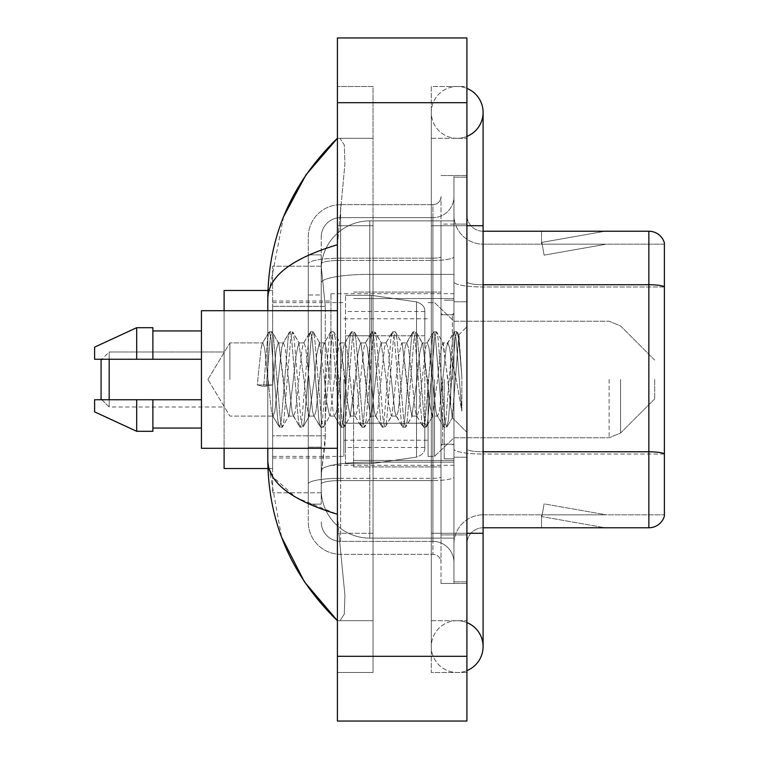 <?xml version="1.0" encoding="UTF-8"?>
<svg xmlns="http://www.w3.org/2000/svg" width="759" height="759" viewBox="0 0 759 759"><rect width="100%" height="100%" fill="white"/><g stroke="black" fill="none" stroke-linecap="round" stroke-linejoin="round"><path stroke-width="0.57" stroke-dasharray="3.79 2.85" d="M453.958 379.5L453.958 293.705L453.958 379.5M330.943 379.5L330.943 293.705L330.943 379.5M325.279 435.818L324.966 444.252L321.427 473.388L325.279 435.818L325.279 306.323L325.279 435.818L272.661 435.818L272.661 492.809L272.661 306.323L272.661 435.818L325.279 435.818M321.427 473.388L321.228 489.574A48.557 48.557 0 0 0 369.785 538.131L453.958 538.131L453.958 220.869L453.958 538.131L369.785 538.131L453.958 538.131L369.785 538.131L369.785 462.146A48.557 8.434 180 0 0 321.807 469.271A48.557 8.434 180 0 1 369.785 462.146L453.958 462.146L453.958 274.369L453.958 462.146L369.785 462.146L369.785 274.369L453.958 274.369L453.958 220.869L453.958 274.369L369.785 274.369L369.785 220.869L453.958 220.869L369.785 220.869A48.557 48.557 0 0 0 321.294 266.855L325.279 306.323L321.294 266.855A48.557 48.557 0 0 1 369.785 220.869L453.958 220.869L369.785 220.869A48.557 48.557 0 0 0 321.228 269.426L321.228 282.803L321.228 269.426A48.557 48.557 0 0 1 369.785 220.869L369.785 538.131A48.557 48.557 0 0 1 321.228 489.574L321.427 473.388M272.661 379.5L272.661 468.531L272.661 379.5M321.228 489.574L321.332 492.809L321.228 489.574A48.557 48.557 0 0 0 369.785 538.131A48.557 48.557 0 0 1 321.228 489.574L321.228 263.809L321.228 489.574A48.557 48.557 0 0 0 369.785 538.131A48.557 48.557 0 0 1 321.228 489.574M321.332 492.809L272.661 492.809L321.332 492.809M321.332 266.191L272.661 266.191L272.661 306.323L272.661 266.191L321.332 266.191M457.203 620.691A25.901 25.901 0 0 0 431.302 646.592A25.901 25.901 0 0 0 466.908 670.595A25.901 25.901 0 0 1 457.203 672.493A25.901 25.901 0 0 0 466.908 670.595A25.901 25.901 0 0 1 431.302 646.592A25.901 25.901 0 0 1 466.908 622.579A25.901 25.901 0 0 0 457.203 620.691A25.901 25.901 0 0 1 483.094 646.592A25.901 25.901 0 0 0 457.203 620.691M457.203 138.309A25.901 25.901 0 0 1 431.302 112.408A25.901 25.901 0 0 1 466.908 88.405A25.901 25.901 0 0 0 457.203 86.507A25.901 25.901 0 0 1 466.908 88.405A25.901 25.901 0 0 0 431.302 112.408A25.901 25.901 0 0 0 466.908 136.421A25.901 25.901 0 0 1 457.203 138.309A25.901 25.901 0 0 0 483.094 112.408A25.901 25.901 0 0 1 457.203 138.309M466.908 533.283L431.302 533.283L466.908 533.283L453.958 533.283L453.958 581.84L453.958 177.16L453.958 533.283L466.908 533.283L431.302 533.283L431.302 225.717L431.302 672.493L466.908 672.493L466.908 177.16L466.908 672.493L431.302 672.493L431.302 86.507L466.908 86.507L466.908 533.283L466.908 86.507L431.302 86.507L431.302 620.691L431.302 533.283L483.094 533.283L457.203 533.283L483.094 533.283L483.094 646.592M466.908 225.717L431.302 225.717L483.094 225.717L431.302 225.717L457.203 225.717L431.302 225.717L431.302 138.309L431.302 225.717L483.094 225.717L483.094 533.283M353.599 379.5L353.599 466.908L353.599 379.5M283.572 216.751L267.804 298.24L267.804 460.76L281.608 537.192M267.804 310.706L267.804 448.294M337.413 37.95L466.908 37.95L466.908 721.05L337.413 721.05L337.413 37.95M337.413 225.717L337.413 533.283L337.413 86.507L337.413 225.717L373.03 225.717L373.03 672.493L337.413 672.493L337.413 533.283L337.413 672.493L373.03 672.493L373.03 86.507L337.413 86.507L373.03 86.507L373.03 533.283L373.03 225.717L337.413 225.717M453.958 581.84L466.908 581.84L453.958 581.84M453.958 177.16L466.908 177.16L453.958 177.16M431.302 620.691L466.908 620.691L431.302 620.691M431.302 138.309L466.908 138.309L431.302 138.309M373.03 620.691L373.03 533.283L373.03 620.691L337.413 620.691L340.004 620.691L344.292 614.088L344.918 595.103L338.875 533.283L344.918 595.065L344.301 614.059L340.004 620.691L373.03 620.691M267.804 298.24C268.325 276.447 291.532 258.61 337.413 244.74L344.918 163.935L344.301 144.941L340.004 138.309L337.413 138.309L340.004 138.309L344.292 144.912L344.918 163.897L337.413 244.74L337.413 514.26L338.875 533.283L337.413 514.26L296.029 497.553L272.661 476.624M373.03 138.309L340.004 138.309L373.03 138.309M337.413 244.74L337.413 514.26M268.961 468.531L267.804 460.76M321.228 504.137L308.277 504.137L308.277 447.146L308.277 504.137L321.228 504.137L321.228 447.146L321.228 504.137M321.228 237.055A19.421 19.421 0 0 1 340.649 217.624A19.421 19.421 0 0 0 321.228 237.055L321.228 263.809L321.228 237.055A19.421 19.421 0 0 1 340.649 217.624L340.649 541.376A19.421 19.421 0 0 1 321.228 521.945A19.421 19.421 0 0 0 340.649 541.376L432.915 541.376L432.915 489.574L432.915 554.326L432.915 478.331L432.915 541.376L340.649 541.376L340.649 480.58L432.915 480.58L432.915 489.574L432.915 480.58A21.043 3.653 0 0 0 453.958 476.927L453.958 256.779L453.958 476.927A21.043 3.653 0 0 1 432.915 480.58L432.915 260.432L432.915 480.58L340.649 480.58L340.649 217.624L432.915 217.624A21.043 21.043 0 0 0 453.958 196.581L453.958 256.779L453.958 196.581A21.043 21.043 0 0 1 432.915 217.624L432.915 260.432L432.915 217.624A21.043 21.043 0 0 0 453.958 196.581M308.277 489.574L308.277 521.945L308.277 489.574M340.649 554.326A32.371 32.371 0 0 1 308.277 521.945A32.371 32.371 0 0 0 340.649 554.326L432.915 554.326A8.093 8.093 0 0 1 441.007 562.419L441.007 196.581L441.007 562.419A8.093 8.093 0 0 0 432.915 554.326L340.649 554.326M441.007 379.5L441.007 466.908L441.007 379.5M441.007 224.104L441.007 534.896L441.007 224.104L453.958 224.104L453.958 175.538L453.958 583.462L453.958 175.538L453.958 224.104L441.007 224.104M441.007 583.462L441.007 534.896L441.007 583.462L453.958 583.462L441.007 583.462M441.007 175.538L453.958 175.538L441.007 175.538M308.277 237.055A32.371 32.371 0 0 1 340.649 204.674L340.649 478.331L340.649 204.674A32.371 32.371 0 0 0 308.277 237.055L308.277 483.948L308.277 237.055A32.371 32.371 0 0 1 340.649 204.674L432.915 204.674A8.093 8.093 0 0 0 441.007 196.581A8.093 8.093 0 0 1 432.915 204.674L432.915 478.331L432.915 204.674A8.093 8.093 0 0 0 441.007 196.581M340.649 204.674L432.915 204.674M308.277 294.985L308.277 447.146L308.277 254.863L308.277 294.985L321.228 294.985L321.228 447.146L321.228 254.863L321.228 294.985L308.277 294.985M340.649 217.624L432.915 217.624M453.958 562.419A21.043 21.043 0 0 0 432.915 541.376A21.043 21.043 0 0 1 453.958 562.419A21.043 21.043 0 0 0 432.915 541.376M321.228 254.863L308.277 254.863L321.228 254.863M466.908 379.5L466.908 301.797L466.908 379.5M444.252 379.5L444.252 458.815L444.252 379.5M453.958 463.028L453.958 281.921L453.958 463.028M483.094 244.17L664.391 244.17L664.391 463.028L664.391 242.88A16.186 16.186 0 0 0 648.86 231.229L648.86 527.771A16.186 16.186 0 0 0 664.391 516.12L664.391 463.028L664.391 514.83L483.094 514.83L483.094 463.028L483.094 527.771L483.094 451.785L483.094 514.83L664.391 514.83L664.391 244.17L483.094 244.17A29.136 29.136 0 0 1 453.958 215.034L453.958 281.921L453.958 215.034A29.136 29.136 0 0 0 483.094 244.17L483.094 454.034A29.136 5.057 0 0 1 453.958 448.967A29.136 5.057 0 0 0 483.094 454.034L483.094 244.17A29.136 29.136 0 0 1 453.958 215.034M483.094 527.771A16.186 16.186 0 0 0 466.908 543.966L466.908 448.967L466.908 543.966A16.186 16.186 0 0 1 483.094 527.771L648.86 527.771M604.031 527.581A12.95 12.95 0 0 0 606.28 527.771L541.528 527.771L606.28 527.771A12.95 12.95 0 0 1 604.031 527.581A12.95 12.95 0 0 0 606.28 527.771A12.95 12.95 0 0 1 604.031 527.581A12.95 12.95 0 0 0 606.28 527.771A12.95 12.95 0 0 1 604.031 527.581A12.95 12.95 0 0 0 606.28 527.771A12.95 12.95 0 0 1 604.031 527.581A12.95 12.95 0 0 0 606.28 527.771A12.95 12.95 0 0 1 604.031 527.581L541.86 516.613L604.031 527.581M541.528 514.83L541.528 527.771L541.528 514.83L542.173 514.83L541.86 516.613L542.173 514.83L541.528 514.83L541.528 527.771L541.528 514.83L542.173 514.83L541.86 516.613L542.173 514.83L541.528 514.83L541.528 527.771L541.528 514.83L542.173 514.83L541.86 516.613L542.173 514.83L541.528 514.83L541.528 527.771L541.528 514.83L542.173 514.83L541.86 516.613L542.173 514.83L541.528 514.83L541.528 527.771L541.528 514.83L542.173 514.83L541.86 516.613L542.173 514.83L541.528 514.83M466.908 448.967L466.908 215.034L466.908 448.967A16.186 2.808 0 0 0 483.094 451.785L483.094 284.729L483.094 451.785A16.186 2.808 -0 0 1 466.908 448.967M466.908 534.896L466.908 175.538L466.908 534.896L441.007 534.896L466.908 534.896M466.908 583.462L453.958 583.462L466.908 583.462M466.908 175.538L453.958 175.538L466.908 175.538M664.391 242.88A16.186 16.186 0 0 0 648.86 231.229L483.094 231.229A16.186 16.186 0 0 1 466.908 215.034A16.186 16.186 0 0 0 483.094 231.229L483.094 284.729L483.094 231.229A16.186 16.186 0 0 1 466.908 215.034M606.28 231.229L541.528 231.229L606.28 231.229A12.95 12.95 0 0 0 604.031 231.419A12.95 12.95 0 0 1 606.28 231.229A12.95 12.95 0 0 0 604.031 231.419A12.95 12.95 0 0 1 606.28 231.229A12.95 12.95 0 0 0 604.031 231.419A12.95 12.95 0 0 1 606.28 231.229A12.95 12.95 0 0 0 604.031 231.419A12.95 12.95 0 0 1 606.28 231.229A12.95 12.95 0 0 0 604.031 231.419A12.95 12.95 0 0 1 606.28 231.229M606.28 514.83L542.173 514.83L606.28 514.83L542.173 514.83L606.28 514.83L542.173 514.83L606.28 514.83L542.173 514.83L606.28 514.83L542.173 514.83L606.28 514.83L544.108 503.862L542.173 514.83L544.108 503.862L542.173 514.83L544.108 503.862L542.173 514.83L544.108 503.862L542.173 514.83L544.108 503.862L542.173 514.83L544.108 503.862L606.28 514.83M542.173 244.17L541.528 244.17L542.173 244.17L541.528 244.17L542.173 244.17L541.528 244.17L542.173 244.17L541.528 244.17L542.173 244.17L541.528 244.17L542.173 244.17L541.86 242.387L604.031 231.419L541.86 242.387L542.173 244.17L541.86 242.387L604.031 231.419L541.86 242.387L542.173 244.17L541.86 242.387L604.031 231.419L541.86 242.387L542.173 244.17L541.86 242.387L604.031 231.419L541.86 242.387L542.173 244.17L541.86 242.387L604.031 231.419L541.86 242.387L542.173 244.17L606.28 244.17L542.173 244.17L606.28 244.17L542.173 244.17L606.28 244.17L542.173 244.17L606.28 244.17L542.173 244.17L606.28 244.17L542.173 244.17L544.108 255.138L542.173 244.17M453.958 543.966A29.136 29.136 0 0 1 483.094 514.83A29.136 29.136 0 0 0 453.958 543.966A29.136 29.136 0 0 1 483.094 514.83M541.528 231.229L541.528 244.17L541.528 231.229M606.28 244.17L544.108 255.138L606.28 244.17M229.901 379.5L229.901 342.907L229.901 379.5M337.413 448.294L201.439 448.294L201.439 310.706L201.439 379.5L201.439 310.706L337.413 310.706M268.012 379.5L264.587 347.812L262.87 342.907L261.162 347.812L257.273 384.908L263.696 386.559L272.69 384.908L257.273 384.908L263.696 386.559L272.69 384.908L257.273 384.908L261.162 347.812L262.329 343.372L268.876 332.138L267.585 338.172L263.696 386.559L267.585 338.172L269.293 331.778L262.329 343.372L262.87 342.907L264.587 347.812L271.437 411.188L272.604 415.628L271.437 411.188L268.012 379.5M288.572 379.5L285.147 347.812L283.43 342.907L282.889 343.372L281.712 347.812L274.862 411.188L273.155 416.093L272.604 415.628L279.151 426.862L277.86 420.828L271.01 338.172L269.293 331.778L271.864 331.778L270.157 338.172L266.267 386.559L270.157 338.172L271.864 331.778L272.282 332.138L269.293 331.778L271.01 338.172L277.86 420.828L279.578 427.222L272.604 415.628L273.155 416.093L274.862 411.188L281.712 347.812L282.889 343.372L289.435 332.138L288.135 338.172L281.285 420.828L279.578 427.222L282.149 427.222L280.432 420.828L273.582 338.172L272.282 332.138L278.828 343.372L278.287 342.907L276.21 349.833L272.69 384.908L276.21 349.833L278.287 342.907L283.43 342.907L289.435 332.138L288.135 338.172L281.285 420.828L279.578 427.222L282.149 427.222L280.432 420.828L273.582 338.172L272.282 332.138L278.287 342.907L283.43 342.907L285.147 347.812L291.997 411.188L293.164 415.628L291.997 411.188L288.572 379.5M283.43 379.5L278.828 343.372L285.754 403.2L288.6 416.093L285.754 403.2L283.43 379.5M309.122 379.5L305.697 347.812L303.989 342.907L303.448 343.372L302.272 347.812L295.422 411.188L293.705 416.093L293.164 415.628L299.71 426.862L298.42 420.828L291.57 338.172L289.853 331.778L289.435 332.138L292.424 331.778L290.706 338.172L283.857 420.828L282.149 427.222L289.113 415.628L288.6 416.093L293.705 416.093L299.71 426.862L298.42 420.828L291.57 338.172L289.853 331.778L292.424 331.778L290.706 338.172L283.857 420.828L282.566 426.862L288.6 416.093L293.705 416.093L295.422 411.188L302.272 347.812L303.448 343.372L309.995 332.138L308.695 338.172L301.845 420.828L300.128 427.222L299.71 426.862L302.699 427.222L300.991 420.828L294.131 338.172L292.424 331.778L299.369 343.334L292.841 332.138L294.131 338.172L300.991 420.828L302.699 427.222L303.126 426.862L300.128 427.222L301.845 420.828L308.695 338.172L310.412 331.778L303.448 343.372L303.989 342.907L305.697 347.812L312.556 411.188L313.723 415.628L312.556 411.188L309.122 379.5M303.989 379.5L298.818 342.907L296.333 353.647L289.113 415.628L296.333 353.647L298.818 342.907L303.989 342.907L298.818 342.907L303.989 379.5L306.627 405.524L309.065 416.093L306.627 405.524L303.989 379.5M329.681 379.5L326.256 347.812L324.548 342.907L323.998 343.372L322.831 347.812L315.981 411.188L314.264 416.093L313.723 415.628L320.27 426.862L318.979 420.828L312.12 338.172L310.412 331.778L312.983 331.778L311.266 338.172L304.416 420.828L303.126 426.862L309.644 415.676L303.126 426.862L304.416 420.828L311.266 338.172L312.983 331.778L313.401 332.138L310.412 331.778L312.12 338.172L318.979 420.828L320.687 427.222L313.723 415.628L314.264 416.093L315.981 411.188L322.831 347.812L323.998 343.372L330.544 332.138L329.254 338.172L322.404 420.828L320.687 427.222L323.258 427.222L321.55 420.828L314.691 338.172L313.401 332.138L319.928 343.324L313.401 332.138L314.691 338.172L321.55 420.828L323.258 427.222L323.676 426.862L320.687 427.222L322.404 420.828L329.254 338.172L330.971 331.778L323.998 343.372L324.548 342.907L326.256 347.812L333.106 411.188L334.283 415.628L333.106 411.188L329.681 379.5M324.548 379.5L319.34 342.907L316.721 354.719L314.283 379.5L309.065 416.093L314.264 416.093L309.065 416.093L314.283 379.5L316.721 354.719L319.34 342.907L324.548 342.907L319.34 342.907L324.548 379.5L326.636 401.985L329.681 416.093L326.636 401.985L324.548 379.5M350.241 379.5L346.816 347.812L345.098 342.907L344.558 343.372L343.391 347.812L336.541 411.188L334.823 416.093L334.283 415.628L340.829 426.862L339.539 420.828L332.679 338.172L330.971 331.778L333.543 331.778L331.825 338.172L324.975 420.828L323.676 426.862L329.681 416.093L334.823 416.093L334.283 415.628L340.829 426.862L339.539 420.828L332.679 338.172L330.971 331.778L333.543 331.778L331.825 338.172L324.975 420.828L323.676 426.862L329.681 416.093L334.823 416.093L336.541 411.188L343.391 347.812L344.558 343.372L351.104 332.138L349.814 338.172L342.964 420.828L341.246 427.222L340.829 426.862L343.818 427.222L342.1 420.828L335.25 338.172L333.543 331.778L340.506 343.372L339.975 342.907L337.432 353.504L330.222 415.628L337.432 353.504L339.975 342.907L345.098 342.907L351.104 332.138L349.814 338.172L342.964 420.828L341.246 427.222L343.818 427.222L342.1 420.828L335.25 338.172L333.96 332.138L339.975 342.907L345.098 342.907L346.816 347.812L353.666 411.188L354.842 415.628L353.666 411.188L350.241 379.5M345.098 379.5L340.506 343.372L346.891 399.006L350.241 416.093L346.891 399.006L345.098 379.5M370.8 379.5L367.375 347.812L365.658 342.907L365.117 343.372L363.95 347.812L357.091 411.188L355.383 416.093L354.842 415.628L361.388 426.862L360.089 420.828L353.239 338.172L351.531 331.778L351.104 332.138L354.092 331.778L352.385 338.172L345.535 420.828L343.818 427.222L350.781 415.638L344.235 426.862L345.535 420.828L352.385 338.172L354.092 331.778L354.519 332.138L351.531 331.778L353.239 338.172L360.089 420.828L361.806 427.222L354.842 415.628L355.383 416.093L357.091 411.188L363.95 347.812L365.117 343.372L371.663 332.138L370.373 338.172L363.523 420.828L361.806 427.222L364.377 427.222L362.66 420.828L355.81 338.172L354.519 332.138L361.066 343.372L360.525 342.907L357.963 353.628L355.421 379.5L350.241 416.093L355.383 416.093L350.241 416.093L355.421 379.5L357.963 353.628L360.525 342.907L365.658 342.907L371.663 332.138L370.373 338.172L363.523 420.828L361.806 427.222L364.377 427.222L362.66 420.828L355.81 338.172L354.519 332.138L360.525 342.907L365.658 342.907L367.375 347.812L374.225 411.188L375.401 415.628L374.225 411.188L370.8 379.5M365.658 379.5L361.066 343.372L367.403 398.541L370.8 416.093L367.403 398.541L365.658 379.5M391.359 379.5L387.934 347.812L386.217 342.907L385.676 343.372L384.5 347.812L377.65 411.188L375.942 416.093L375.401 415.628L381.948 426.862L380.648 420.828L373.798 338.172L372.081 331.778L371.663 332.138L374.652 331.778L372.944 338.172L366.085 420.828L364.377 427.222L371.341 415.638L370.8 416.093L375.942 416.093L381.948 426.862L380.648 420.828L373.798 338.172L372.081 331.778L374.652 331.778L372.944 338.172L366.085 420.828L364.794 426.862L370.8 416.093L375.942 416.093L377.65 411.188L384.5 347.812L385.676 343.372L392.223 332.138L390.932 338.172L384.073 420.828L382.365 427.222L381.948 426.862L384.936 427.222L383.219 420.828L376.369 338.172L374.652 331.778L381.616 343.353L375.069 332.138L376.369 338.172L383.219 420.828L384.936 427.222L385.354 426.862L382.365 427.222L384.073 420.828L390.932 338.172L392.64 331.778L385.676 343.372L386.217 342.907L387.934 347.812L394.784 411.188L395.951 415.628L394.784 411.188L391.359 379.5M386.217 379.5L381.075 342.907L378.399 354.842L371.341 415.628L378.399 354.842L381.075 342.907L386.217 342.907L381.075 342.907L386.217 379.5L388.295 401.909L391.359 416.093L388.295 401.909L386.217 379.5M411.919 379.5L408.484 347.812L406.777 342.907L406.236 343.372L405.059 347.812L398.209 411.188L396.492 416.093L395.951 415.628L402.498 426.862L401.207 420.828L394.357 338.172L392.64 331.778L395.211 331.778L393.494 338.172L386.644 420.828L385.354 426.862L391.9 415.628L391.359 416.093L396.492 416.093L402.498 426.862L401.207 420.828L394.357 338.172L392.64 331.778L395.211 331.778L393.494 338.172L386.644 420.828L385.354 426.862L391.359 416.093L396.492 416.093L398.209 411.188L405.059 347.812L406.236 343.372L412.782 332.138L411.482 338.172L404.632 420.828L402.925 427.222L402.498 426.862L405.486 427.222L403.779 420.828L396.929 338.172L395.211 331.778L402.175 343.372L401.634 342.907L398.76 355.554L391.9 415.628L398.76 355.554L401.634 342.907L406.777 342.907L412.782 332.138L411.482 338.172L404.632 420.828L402.925 427.222L405.486 427.222L403.779 420.828L396.929 338.172L395.629 332.138L401.634 342.907L406.777 342.907L408.484 347.812L415.344 411.188L416.511 415.628L415.344 411.188L411.919 379.5M406.777 379.5L402.175 343.372L408.427 397.754L411.862 416.093L408.427 397.754L406.777 379.5M432.469 379.5L429.044 347.812L427.336 342.907L426.795 343.372L425.619 347.812L418.769 411.188L417.052 416.093L416.511 415.628L423.057 426.862L421.767 420.828L414.917 338.172L413.2 331.778L412.782 332.138L415.771 331.778L414.053 338.172L407.203 420.828L405.486 427.222L412.441 415.666L405.913 426.862L407.203 420.828L414.053 338.172L415.771 331.778L416.188 332.138L413.2 331.778L414.917 338.172L421.767 420.828L423.475 427.222L416.511 415.628L417.052 416.093L418.769 411.188L425.619 347.812L426.795 343.372L433.342 332.138L432.042 338.172L425.192 420.828L423.475 427.222L426.046 427.222L424.338 420.828L417.478 338.172L416.188 332.138L422.735 343.362L422.203 342.907L419.632 353.628L417.052 379.5L411.862 416.093L417.052 416.093L411.862 416.093L417.052 379.5L419.632 353.628L422.203 342.907L427.336 342.907L433.342 332.138L432.042 338.172L425.192 420.828L423.475 427.222L426.046 427.222L424.338 420.828L417.478 338.172L416.188 332.138L422.203 342.907L427.336 342.907L429.044 347.812L435.903 411.188L437.07 415.628L435.903 411.188L432.469 379.5M427.336 379.5L422.725 343.372L429.831 405.325L432.383 416.093L429.831 405.325L427.336 379.5M450.751 356.303L450.723 407.147L447.895 379.5L442.753 342.907L440.097 353.979L437.62 379.5L432.383 416.093L437.611 416.093L443.617 426.862L442.326 420.828L435.467 338.172L433.759 331.778L433.342 332.138L436.33 331.778L434.613 338.172L427.763 420.828L426.046 427.222L432.991 415.676L426.473 426.862L427.763 420.828L434.613 338.172L436.33 331.778L436.748 332.138L433.759 331.778L435.467 338.172L442.326 420.828L444.034 427.222L437.07 415.628L437.611 416.093L439.328 411.188L442.753 379.5L439.328 411.188L437.611 416.093L432.383 416.093L437.62 379.5L440.097 353.979L442.753 342.907L447.895 342.907L446.178 347.812L442.753 379.5L446.178 347.812L447.345 343.372L453.891 332.138L452.601 338.172L445.751 420.828L444.034 427.222L446.605 427.222L444.897 420.828L438.038 338.172L436.748 332.138L443.294 343.372L442.753 342.907L447.895 342.907L453.891 332.138L452.601 338.172L445.751 420.828L444.034 427.222L446.605 427.222L444.897 420.828L438.038 338.172L436.748 332.138L443.294 343.372L452.184 417.545L458.986 335.032L461.851 376.758L461.851 411.122L456.178 379.5L450.751 356.303L450.723 407.147L452.516 417.431L458.702 334.928L461.851 376.758L458.597 338.172L456.89 331.778L455.172 338.172L448.322 420.828L446.605 427.222L448.322 420.828L455.172 338.172L456.89 331.778L458.597 338.172L461.851 376.758L461.851 411.122L456.026 338.172L454.318 331.778L453.891 332.138L456.89 331.778L454.318 331.778L456.026 338.172L461.851 411.122L456.178 379.5L450.751 356.303L449.603 347.812L447.895 342.907L449.603 347.812L450.751 356.303M201.439 359.263L201.439 330.943L201.439 359.263L152.882 359.263L152.882 330.943L152.882 359.263L201.439 359.263L201.439 330.943L201.439 359.263L152.882 359.263L152.882 327.698L152.882 359.263L136.696 359.263L136.696 327.698L136.696 359.263L94.609 359.263L94.609 347.129L94.609 359.263L152.882 359.263L152.882 327.698L136.696 327.698L136.696 359.263L94.609 359.263L94.609 347.129L136.696 327.698M94.609 399.737L94.609 411.871L136.696 431.302L136.696 399.737L152.882 399.737L152.882 428.057L152.882 399.737L201.439 399.737L201.439 428.057L201.439 399.737L152.882 399.737L152.882 431.302L152.882 399.737L136.696 399.737L136.696 431.302L136.696 399.737L94.609 399.737L94.609 411.871L94.609 399.737L152.882 399.737L152.882 428.057L152.882 399.737L201.439 399.737L201.439 428.057L201.439 399.737M109.173 399.737L109.173 407.014L101.08 398.921L101.08 360.079L101.08 398.921L101.08 360.079L101.08 379.5L101.08 360.079L109.173 351.986L109.173 407.014L109.173 359.263M224.104 468.531L272.661 468.531L224.104 468.531L224.104 290.469L224.104 448.294M654.685 379.5L654.685 398.921L654.685 379.5M434.537 379.5L434.537 456.387L434.537 379.5M428.057 379.5L428.057 456.387L428.057 379.5M343.884 379.5L343.884 456.387L343.884 379.5M371.407 423.209L371.407 295.327L371.407 335.791L416.511 335.791L416.511 301.883C422.308 303.866 425.078 307.072 424.822 311.494L424.822 335.791L345.506 335.791L345.506 463.673L345.506 423.209L424.822 423.209L424.822 447.487L424.822 311.513L424.822 335.801L345.506 335.791L345.506 447.487L345.506 423.209L424.822 423.209L424.822 447.487L424.822 311.513L424.822 335.801L345.506 335.791L345.506 463.673L345.506 423.209L424.822 423.209L424.822 447.487L424.822 311.513L424.822 335.801L345.506 335.791L345.506 447.487L345.506 423.209L371.407 423.209L371.407 295.327L371.407 335.791L345.506 335.791L345.506 295.327L345.506 463.673L345.506 423.209L424.822 423.199L424.822 447.506C425.078 451.928 422.308 455.134 416.511 457.117L416.511 423.209L424.822 423.209L424.822 447.506C425.078 451.928 422.308 455.134 416.511 457.117L416.511 423.209L424.822 423.209L424.822 447.506C425.078 451.928 422.308 455.134 416.511 457.117L416.511 423.209L371.407 423.209L371.407 463.673L371.407 295.327L371.407 335.791L345.506 335.791L345.506 447.487L345.506 423.209L416.511 423.209M101.08 398.921L109.173 407.014L109.173 351.986L224.104 351.986L224.104 379.5L224.104 351.986L109.173 351.986L224.104 351.986M224.104 310.706L224.104 379.5L224.104 290.469L272.661 290.469L224.104 290.469M416.511 335.791L416.511 301.883L416.511 335.791L371.407 335.791M152.882 359.263L136.696 359.263M105.321 399.737L136.696 399.737M136.696 431.302L152.882 431.302L152.882 399.737M322.49 280.887A48.557 8.434 180 0 1 369.785 274.369A48.557 8.434 180 0 0 322.49 280.887M321.228 269.426A48.557 48.557 0 0 1 369.785 220.869L369.785 462.146A48.557 8.434 0 0 0 321.228 470.571A48.557 8.434 180 0 1 369.785 462.146L369.785 220.869A48.557 48.557 0 0 0 321.294 266.855M325.279 306.323L272.661 306.323L325.279 306.323M337.413 102.702L466.908 102.702M337.413 656.298L466.908 656.298M373.03 533.283L337.413 533.283L373.03 533.283M373.03 225.717L338.875 225.717L373.03 225.717M369.785 462.146L453.958 462.146L369.785 462.146M369.785 274.369L453.958 274.369L369.785 274.369A48.557 8.434 180 0 0 321.228 282.803A48.557 8.434 0 0 1 369.785 274.369M340.649 478.331A32.371 5.626 180 0 0 308.277 483.948A32.371 5.626 180 0 1 340.649 478.331L432.915 478.331A8.093 1.404 0 0 0 441.007 476.927A8.093 1.404 0 0 1 432.915 478.331L340.649 478.331M340.649 258.183L432.915 258.183A8.093 1.404 -0 0 0 441.007 256.779A8.093 1.404 0 0 1 432.915 258.183L340.649 258.183A32.371 5.626 180 0 0 308.277 263.809A32.371 5.626 180 0 1 340.649 258.183M340.649 260.432L432.915 260.432A21.043 3.653 0 0 0 453.958 256.779A21.043 3.653 0 0 1 432.915 260.432L340.649 260.432A19.421 3.378 180 0 0 321.228 263.809A19.421 3.378 180 0 1 340.649 260.432M340.649 480.58A19.421 3.378 180 0 0 321.228 483.948A19.421 3.378 180 0 1 340.649 480.58M340.649 541.376A19.421 19.421 0 0 1 321.228 521.945M321.228 447.146L308.277 447.146L321.228 447.146M664.391 453.806A16.186 2.808 180 0 0 648.86 451.785L483.094 451.785M483.094 284.729A16.186 2.808 0 0 1 466.908 281.921A16.186 2.808 0 0 0 483.094 284.729L648.86 284.729A16.186 2.808 180 0 1 664.391 286.75M466.908 224.104L453.958 224.104L466.908 224.104M664.391 286.978L483.094 286.978A29.136 5.057 0 0 1 453.958 281.921A29.136 5.057 0 0 0 483.094 286.978L664.391 286.978M664.391 454.034L483.094 454.034L664.391 454.034M452.345 379.5L452.345 314.748L452.345 379.5M442.63 379.5L442.63 444.252L442.63 379.5M620.577 379.5L620.577 433.028L620.577 379.5M609.126 379.5L609.126 437.772L609.126 379.5M345.506 295.327L371.407 295.327L416.511 301.883C422.308 303.866 425.078 307.072 424.822 311.494L424.822 335.791L424.822 311.494C425.078 307.072 422.308 303.866 416.511 301.883L371.407 295.327L345.506 295.327L371.407 295.327L416.511 301.883L416.511 457.117L416.511 301.883L416.511 457.117L371.407 463.673L345.506 463.673L371.407 463.673L416.511 457.117L371.407 463.673L345.506 463.673M330.943 293.705L453.958 293.705M272.661 300.991L330.943 300.991M272.661 458.009L330.943 458.009M330.943 465.295L453.958 465.295M431.302 533.283L431.302 646.592L431.302 533.283M431.302 225.717L431.302 112.408L431.302 225.717M483.094 225.717L483.094 112.408M353.599 298.562L453.958 298.562L353.599 298.562M353.599 460.438L453.958 460.438L353.599 460.438M441.007 314.748L453.958 314.748L441.007 314.748M441.007 444.252L453.958 444.252L441.007 444.252M453.958 301.797L466.908 301.797L453.958 301.797M444.252 458.815L453.958 458.815L444.252 458.815M444.252 300.184L453.958 300.184L444.252 300.184M453.958 457.203L466.908 457.203L453.958 457.203M207.919 379.5L229.901 342.907L262.87 342.907L229.901 342.907L207.919 379.5L229.901 416.093L273.155 416.093L229.901 416.093L207.919 379.5M452.345 314.748L453.958 313.135L452.345 314.748L442.63 314.748L441.007 313.135L442.63 314.748L452.345 314.748M442.63 444.252L452.345 444.252L453.958 445.865L452.345 444.252L442.63 444.252L441.007 445.865L442.63 444.252M353.599 466.908L441.007 466.908L353.599 466.908M458.702 334.928L466.908 326.721L458.702 334.928M452.184 417.554L466.908 432.279L452.184 417.554M152.882 330.943L201.439 330.943M152.882 428.057L201.439 428.057M353.599 292.092L441.007 292.092L353.599 292.092M452.516 417.431L447.023 426.862L452.516 417.431M458.986 335.032L457.307 332.138L458.986 335.032M101.886 399.737L109.173 407.014L224.104 407.014M654.685 398.921L620.577 433.028L609.126 437.772L620.577 433.028L654.685 398.921L620.577 433.028L609.126 437.772L453.958 437.772L434.537 456.387L428.057 456.387L434.537 456.387L453.958 437.772L609.126 437.772L453.958 437.772L434.537 456.387L428.057 456.387M343.884 440.201L428.057 440.201M272.661 456.387L343.884 456.387M272.661 302.613L343.884 302.613M343.884 318.799L428.057 318.799M428.057 302.613L434.537 302.613L453.958 321.228L609.126 321.228L453.958 321.228L434.537 302.613L428.057 302.613L434.537 302.613L453.958 321.228L609.126 321.228L620.577 325.972L654.685 360.079L620.577 325.972L609.126 321.228L620.577 325.972L654.685 360.079M424.822 311.513L345.506 311.513M424.822 447.487L345.506 447.487M101.08 360.079L101.886 359.263M267.946 468.531L272.661 468.531M267.946 290.469L272.661 290.469"/><path stroke-width="1.14" d="M466.908 533.283L483.094 533.283L483.094 112.408A25.901 25.901 0 0 1 466.908 136.421A25.901 25.901 0 0 0 466.908 88.405A25.901 25.901 0 0 1 483.094 112.408A25.901 25.901 0 0 0 466.908 88.405A25.901 25.901 0 0 1 483.094 112.408M466.908 670.595A25.901 25.901 0 0 0 466.908 622.579A25.901 25.901 0 0 1 466.908 670.595A25.901 25.901 0 0 0 483.094 646.592A25.901 25.901 0 0 1 466.908 670.595M337.413 244.74C291.627 258.544 268.43 276.371 267.804 298.24L267.804 310.706M267.804 448.294L267.804 460.76C268.325 482.553 291.532 500.39 337.413 514.26M337.413 721.05L466.908 721.05L466.908 37.95L337.413 37.95L337.413 721.05M267.804 298.24C268.506 235.992 291.703 182.682 337.413 138.309L305.991 174.817L283.572 216.751M281.608 537.192L304.444 581.878L337.413 620.691C291.703 576.318 268.496 523.008 267.804 460.76M272.661 476.624L268.961 468.531M664.391 242.88A16.186 16.186 0 0 0 648.86 231.229A16.186 16.186 0 0 1 664.391 242.88L664.391 516.12A16.186 16.186 0 0 1 648.86 527.771L483.094 527.771M664.391 286.75A16.186 2.808 180 0 0 648.86 284.729L648.86 231.229L483.094 231.229M101.886 359.263L101.08 360.079L101.08 398.921L101.886 399.737M109.173 359.263L109.173 399.737M224.104 448.294L224.104 468.531L267.946 468.531M267.946 290.469L224.104 290.469L224.104 310.706M337.413 310.706L201.439 310.706L201.439 448.294L337.413 448.294M136.696 359.263L94.609 359.263L94.609 347.129L136.696 327.698L136.696 359.263L201.439 359.263M136.696 327.698L152.882 327.698L152.882 359.263M201.439 399.737L152.882 399.737L152.882 431.302L136.696 431.302L136.696 399.737L94.609 399.737L94.609 411.871L136.696 431.302M94.609 399.737L105.321 399.737M152.882 399.737L136.696 399.737M466.908 225.717L483.094 225.717M337.413 656.298L466.908 656.298M337.413 102.702L466.908 102.702M664.391 453.806A16.186 2.808 180 0 0 648.86 451.785L648.86 284.729L483.094 284.729M648.86 527.771L648.86 451.785L483.094 451.785M483.094 533.283L483.094 646.592M337.413 138.309L331.778 143.745M337.413 620.691L331.778 615.255M152.882 330.943L201.439 330.943M152.882 428.057L201.439 428.057"/></g></svg>
